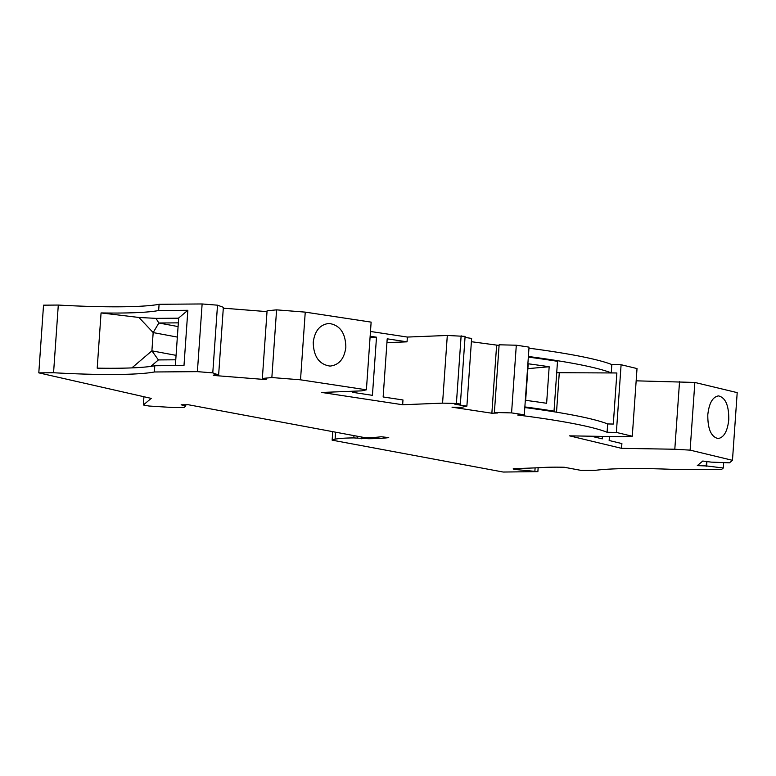 <?xml version="1.0" encoding="UTF-8"?>
<svg xmlns="http://www.w3.org/2000/svg" width="776" height="776" viewBox="0 0 776 776"><rect width="100%" height="100%" fill="white"/><g stroke="black" fill="none" stroke-linecap="round" stroke-linejoin="round"><path stroke-width="1.16" d="M38.8 372.858L43.534 305.172L58.297 305.055A125.431 11.844 4 0 0 159.09 304.289L202.129 303.959L217.513 305.181L223.362 307.315L218.628 375.002L214.254 374.653L213.322 375.429L265.799 379.59L266.731 378.814L262.346 378.465L271.852 377.543L300.516 379.813L366.398 389.814L361.626 390.871L321.7 392.462L402.647 404.742L442.572 403.142L456.395 403.462L460.372 404.063L454.901 404.286L466.89 406.1L461.206 407.449L452.02 407.177L491.868 413.22L497.717 412.987L494.39 412.483L511.568 412.9A200.693 18.954 4 0 1 524.304 414.83L517.708 415.024A200.693 18.954 4 0 1 607.094 432.261L616.367 432.416L632.285 436.238L622.788 436.733L569.545 435.85L621.566 448.344L674.81 449.236L690.116 450.138L732.466 460.313L729.469 462.826L711.204 462.118L702.784 461.031L697.294 465.629L706.635 465.949L723.3 468.006L721.69 469.354L679.737 469.674A125.431 11.844 4 0 0 595.493 470.314L581.234 470.421L564.2 467.249A62.72 5.927 4 0 0 542.812 467.482A268.428 25.346 4 0 1 515.109 468.558A6.276 0.592 4 0 0 513.208 468.84A6.276 0.592 4 0 0 518.814 469.829L537.875 471.624L503.217 472.041L332.138 440.157A79.443 7.498 4 0 1 335.087 439.197A58.539 5.529 4 0 1 353.808 437.916L368.629 438.721A69.403 6.557 4 0 0 388.727 437.586L381.045 436.743A61.042 5.762 4 0 1 365.283 437.722L188.277 404.733L181.148 404.791L185.706 406.081L184.048 407.468L173.358 407.545L148.982 406.023L143.356 404.975L151.213 398.389L38.8 372.858L53.563 372.742L58.297 305.055M223.304 308.169L267.022 311.632M262.346 378.465L267.08 310.788L276.586 309.857L305.249 312.127L371.132 322.127L366.398 389.814M370.482 331.468L407.381 337.065L407.041 341.838L387.205 338.821L383.14 396.963L402.977 399.97L402.647 404.742M460.372 404.063L465.105 336.386L447.306 335.465L407.381 337.065M466.89 406.1L471.624 338.423L465.028 337.424M499.084 345.436L471.391 341.712M511.568 412.9L516.302 345.213L499.123 344.796L494.39 412.483M516.302 345.213A200.693 18.954 4 0 1 529.038 347.144L524.304 414.83M528.97 348.181A200.693 18.954 4 0 1 611.827 364.575L611.245 372.887L616.872 372.975L556.712 372.693M632.285 436.238L637.018 368.561L621.101 364.73L611.827 364.575M636.155 380.832L694.85 382.452L737.2 392.627L732.466 460.313M53.563 372.742A125.431 11.844 4 0 0 154.356 371.976L197.395 371.646L212.779 372.868L218.628 375.002M332.138 440.157L332.729 431.66M361.752 437.063L361.635 438.77M357.416 437.887L357.532 436.277M185.706 406.081L185.804 404.752M143.356 404.975L143.938 396.74M197.395 371.646L202.129 303.959M212.779 372.868L217.513 305.181M154.356 371.976L154.793 365.748L183.99 365.525L187.85 310.293L158.653 310.516L159.09 304.289M158.653 310.516A125.431 11.844 4 0 1 101.064 312.932L97.204 368.154A125.431 11.844 4 0 0 154.793 365.748M591.254 436.209L602.263 438.857L602.438 436.393M609.432 436.51L609.15 440.506L621.896 443.571L621.566 448.344M131.871 367.892L151.902 350.849L153.173 332.584L138.952 317.471L101.064 312.932M176.065 355.35L151.902 350.849L158.391 359.928L175.754 359.802M177.345 337.085L153.173 332.584L158.847 323L178.082 326.58M178.344 322.855L158.847 323L155.986 318.364L178.664 318.189M187.85 310.293L178.684 317.985L175.357 365.583M138.952 317.471L155.986 318.364M158.391 359.928L150.903 366.379M271.852 377.543L276.586 309.857M300.516 379.813L305.249 312.127M265.858 378.746L265.799 379.59M313.232 342.294C314.775 330.751 320.042 324.475 329.024 323.446C339.927 325.066 345.533 333.001 345.853 347.25C344.311 358.784 339.044 365.069 330.062 366.088C319.159 364.477 313.553 356.543 313.232 342.294M352.663 391.23L352.585 392.326L372.431 395.333L376.496 337.201L370.152 336.241M447.306 335.465L442.572 403.142M407.041 341.838L386.933 342.643M456.395 403.462L461.128 335.775M496.601 345.533L491.868 413.22M524.818 407.555A200.693 18.954 4 0 1 607.676 423.958L613.302 424.045L616.872 372.975M607.676 423.958L607.094 432.261M616.367 432.416L621.101 364.73M528.34 357.105A200.693 18.954 4 0 1 557.507 361.325L554.025 411.154L551.474 411.387M524.857 406.934A200.693 18.954 4 0 1 554.025 411.154M549.175 366.747A200.693 18.954 4 0 0 528.213 363.789L525.662 400.338A200.693 18.954 4 0 1 546.624 403.287L549.175 366.747L527.874 368.639M556.518 412.192L559.253 373.178M528.388 356.485A200.693 18.954 4 0 1 611.245 372.887M376.496 337.201L370.065 337.463M679.543 381.55L674.81 449.236M707.809 414.704C709.099 403.161 712.649 396.895 718.489 395.896C725.492 397.545 728.926 405.489 728.78 419.738C727.49 431.281 723.94 437.548 718.101 438.547C711.097 436.898 707.663 428.953 707.809 414.704M690.116 450.138L694.85 382.452M706.529 461.322L706.179 466.327M706.635 465.949L706.955 461.361M723.3 468.006L723.668 462.603M368.697 437.645L368.629 438.721M518.911 468.462L518.814 469.829M535.11 467.88L534.887 471.1M353.972 435.617L353.808 437.916M335.571 432.183L335.087 439.197M537.875 471.624L538.146 467.734"/></g></svg>
